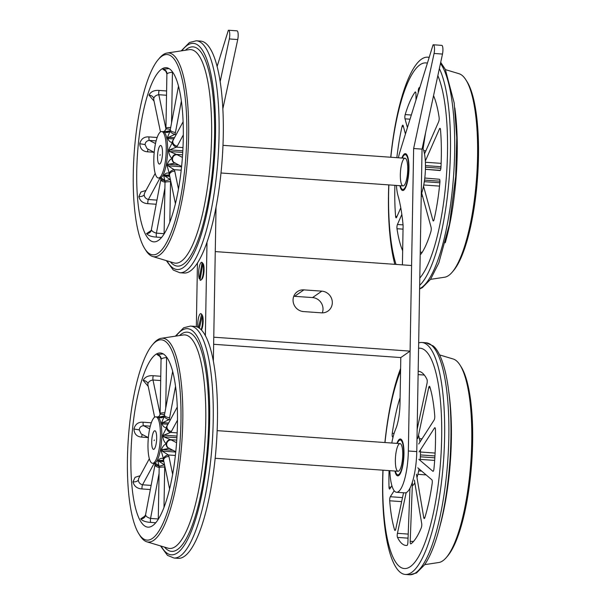 <?xml version="1.0" encoding="UTF-8"?>
<svg xmlns="http://www.w3.org/2000/svg" width="605" height="605" viewBox="0 0 605 605"><rect width="100%" height="100%" fill="white"/><g stroke="black" fill="none" stroke-linecap="round" stroke-linejoin="round"><path stroke-width="0.91" d="M202.864 263.833L200.005 280.092A9.022 2.329 94.1 0 0 201.064 279.994A9.022 2.329 94.1 0 0 203.22 273.135A9.022 2.329 94.1 0 0 202.97 264.211A9.022 2.329 94.1 0 0 202.864 263.833L203.56 264.71M202.123 262.464L199.264 278.754A9.022 2.329 94.1 0 1 199.136 267.773A9.022 2.329 94.1 0 1 202.123 262.464L203.212 263.848M200.399 277.876L199.264 278.754M202.872 316.944L202.206 316.135L199.408 328.243M202.206 316.135A9.022 2.329 94.1 0 1 202.289 316.589A9.022 2.329 94.1 0 1 201.117 329.748M197.85 327.275A9.022 2.329 94.1 0 1 198.682 317.126A9.022 2.329 94.1 0 1 201.397 314.01A9.022 2.329 94.1 0 1 201.563 314.26L198.485 327.623M201.563 314.26L202.236 315.069M417.783 438.534L428.688 387.737A2.912 0.749 94.1 0 1 429.452 386.277A2.912 0.749 94.1 0 1 429.83 386.799A87.309 22.529 94.1 0 1 434.753 415.945A2.912 0.749 94.1 0 1 434.133 420.006L418.705 444.002M416.421 474.222L423.75 517.593A2.912 0.749 94.1 0 0 424.226 518.545A2.912 0.749 94.1 0 0 424.854 517.615A87.309 22.529 94.1 0 0 432.182 483.471A2.912 0.749 94.1 0 0 431.864 479.788L417.798 467.816M409.948 488.273L407.899 542.239A2.912 0.749 94.1 0 1 406.953 545.453A87.309 22.529 94.1 0 1 406.046 545.46A87.309 22.529 94.1 0 1 401.962 543.63A87.309 22.529 94.1 0 1 397.5 537.406A2.912 0.749 94.1 0 1 397.432 533.33L406.167 492.667M391.896 485.694L389.915 488.78A2.912 0.749 94.1 0 1 389.575 489.037A2.912 0.749 94.1 0 1 389.007 487.093A87.309 22.529 94.1 0 1 389.06 470.622M383.041 470.191A110.458 28.495 -85.9 0 0 405.017 568.564A110.458 28.495 -85.9 0 0 439.903 469.533A110.458 28.495 -85.9 0 0 425.209 350.499A110.458 28.495 -85.9 0 0 418.577 348.23M400.563 371.092A110.458 28.495 -85.9 0 0 384.999 442.542M418.176 371.266A87.309 22.529 94.1 0 1 418.403 371.281A87.309 22.529 94.1 0 1 426.948 379.335A2.912 0.749 94.1 0 1 427.017 383.411L417.163 429.316M393.016 437.309L392.584 436.946A2.912 0.749 94.1 0 1 392.267 433.271A87.309 22.529 94.1 0 1 399.595 399.126A2.912 0.749 94.1 0 1 400.086 398.226M403.543 492.765L395.761 528.997A2.912 0.749 94.1 0 1 394.997 530.456A2.912 0.749 94.1 0 1 394.619 529.942A87.309 22.529 94.1 0 1 389.696 500.789A2.912 0.749 94.1 0 1 390.316 496.728L394.18 490.715M414.364 480.075L421.685 523.438A2.912 0.749 94.1 0 1 421.307 527.704A87.309 22.529 94.1 0 1 410.931 543.834A2.912 0.749 94.1 0 1 410.772 543.887A2.912 0.749 94.1 0 1 410.205 541.293L412.421 483.1M419.121 451.92L434.534 427.954A2.912 0.749 94.1 0 1 434.874 427.697A2.912 0.749 94.1 0 1 435.441 429.648A87.309 22.529 94.1 0 1 433.951 468.769A2.912 0.749 94.1 0 1 433.021 471.325A2.912 0.749 94.1 0 1 432.885 471.265L418.826 459.286M424.71 564.646L438.822 562.506A102.169 26.363 -85.9 0 0 446.399 557.439L447.738 555.866A100.407 25.909 -85.9 0 0 471.719 462.591A100.407 25.909 -85.9 0 0 461.146 366.864L460.042 365.118A102.169 26.363 -85.9 0 0 456.518 360.882A102.169 26.363 -85.9 0 0 453.251 359.022L439.593 354.916M446.399 557.439A102.169 26.363 -85.9 0 0 470.803 462.522A102.169 26.363 -85.9 0 0 460.042 365.118M382.935 470.183A116.273 30 -85.9 0 0 405.403 574.455A116.273 30 -85.9 0 0 442.648 471.446A116.273 30 -85.9 0 0 427.289 344.918A116.273 30 -85.9 0 0 421.851 342.483A116.273 30 -85.9 0 0 418.668 342.899M400.608 368.483A116.273 30 -85.9 0 0 384.893 442.535M407.43 127.602L405.017 118.837A2.912 0.749 94.1 0 1 405.199 114.579A87.309 22.529 94.1 0 1 415.068 92.141A2.912 0.749 94.1 0 1 415.37 91.937A2.912 0.749 94.1 0 1 415.938 94.002L416.013 99.901M425.58 132.707L423.069 148.724M433.543 95.681A87.309 22.529 94.1 0 1 439.117 117.43A2.912 0.749 94.1 0 1 438.685 121.673L424.498 153.927M424.786 178.021L439.366 179.254A2.912 0.749 94.1 0 1 439.888 182.468A87.309 22.529 94.1 0 1 437.476 201.783A87.309 22.529 94.1 0 1 434.065 219.615A2.912 0.749 94.1 0 1 433.324 220.969A2.912 0.749 94.1 0 1 432.923 220.379L423.515 186.136M394.891 185.327A87.309 22.529 94.1 0 0 395.602 216.378A2.912 0.749 94.1 0 0 396.146 217.838A2.912 0.749 94.1 0 0 396.623 217.324L400.782 207.855M427.395 63.162A110.458 28.495 -85.9 0 0 393.492 136.753A110.458 28.495 -85.9 0 0 390.838 157.247M388.871 184.903A110.458 28.495 -85.9 0 0 396.033 264.415M419.802 278.05A110.458 28.495 -85.9 0 0 445.87 182.808A110.458 28.495 -85.9 0 0 437.846 75.64M396.85 157.678A87.309 22.529 94.1 0 1 402.053 126.536A2.912 0.749 94.1 0 1 402.794 125.182A2.912 0.749 94.1 0 1 403.195 125.772L405.448 133.985M402.665 250.667A87.309 22.529 94.1 0 1 397.001 228.72A2.912 0.749 94.1 0 1 397.432 224.478L401.833 214.473M421.685 193.071L431.093 227.314A2.912 0.749 94.1 0 1 430.919 231.571A87.309 22.529 94.1 0 1 421.05 254.009A2.912 0.749 94.1 0 1 420.747 254.213A2.912 0.749 94.1 0 1 420.233 253.064M425.315 161.081L439.495 128.827A2.912 0.749 94.1 0 1 439.971 128.313A2.912 0.749 94.1 0 1 440.516 129.772A87.309 22.529 94.1 0 1 440.962 167.449A2.912 0.749 94.1 0 1 439.994 170.542L425.406 169.317M419.946 87.211A87.309 22.529 94.1 0 0 419.076 87.816A2.912 0.749 94.1 0 0 418.267 91.491L418.282 92.573M430.548 279.351L444.652 277.219A102.169 26.363 -85.9 0 0 452.23 272.144L453.568 270.571A100.407 25.909 -85.9 0 0 477.557 177.295A100.407 25.909 -85.9 0 0 466.977 81.569L465.873 79.822A102.169 26.363 -85.9 0 0 459.082 73.734L445.424 69.62M452.23 272.144A102.169 26.363 -85.9 0 0 476.642 177.227A102.169 26.363 -85.9 0 0 465.873 79.822M429.164 57.437A116.273 30 -85.9 0 0 427.69 57.188A116.273 30 -85.9 0 0 393.598 134.938A116.273 30 -85.9 0 0 390.732 157.239M388.765 184.896A116.273 30 -85.9 0 0 394.831 264.325M419.673 285.378A116.273 30 -85.9 0 0 448.668 184.17A116.273 30 -85.9 0 0 439.374 68.554M183.277 138.681A87.309 22.529 -85.9 0 0 166.201 67.684A87.309 22.529 -85.9 0 0 137.554 153.178A87.309 22.529 -85.9 0 0 153.844 241.864A87.309 22.529 -85.9 0 0 183.277 138.681M133.281 173.28A100.407 25.909 94.1 0 1 158.17 59.668A100.407 25.909 94.1 0 1 185.864 156.604A100.407 25.909 94.1 0 1 144.761 248.67A100.407 25.909 94.1 0 1 133.281 173.28M158.17 59.668L159.501 58.088A102.169 26.363 94.1 0 1 167.086 53.021A102.169 26.363 94.1 0 1 187.686 156.733A102.169 26.363 94.1 0 1 152.649 256.505A102.169 26.363 94.1 0 1 145.865 250.417L144.761 248.67M196.3 40.777L200.505 41.079A116.273 30 94.1 0 1 222.201 159.183A116.273 30 94.1 0 1 184.049 273.044L179.844 272.749A116.273 30 94.1 0 0 217.997 158.888A116.273 30 94.1 0 0 196.3 40.777L189.478 42.501L181.19 50.88M165.694 71.103L162.919 69.265L169.014 68.592M154.056 101.126L148.966 95.076C150.887 91.597 154.275 90.054 159.123 90.432A2.912 0.749 -85.9 0 0 158.82 94.713C156.15 95.091 154.472 96.308 153.791 98.365L153.723 99.53M154.101 152.279L147.522 151.81C142.674 151.431 140.088 148.739 139.77 143.725C141.071 138.855 144.149 136.586 149.004 136.911A2.912 0.749 -85.9 0 0 149.412 140.413C146.833 140.685 145.381 142.077 145.056 144.58L147.007 148.626L154.199 152.324M156.173 204.256L147.839 203.666C142.984 203.34 139.989 200.996 138.847 196.633L140.942 192.004L145.956 190.454M161.641 237.47L156.559 237.107C151.711 236.835 148.376 235.655 146.546 233.59L150.932 230.664M166.224 150.479A23.285 6.005 -85.9 0 0 161.671 131.55A23.285 6.005 -85.9 0 0 154.033 154.351A23.285 6.005 -85.9 0 0 158.374 177.999A23.285 6.005 -85.9 0 0 166.224 150.479M162.503 153.057A9.309 2.405 -85.9 0 0 160.68 145.48A9.309 2.405 -85.9 0 0 157.625 154.6A9.309 2.405 -85.9 0 0 159.365 164.061A9.309 2.405 -85.9 0 0 162.503 153.057A9.309 2.405 -85.9 0 0 160.68 145.48A9.309 2.405 -85.9 0 0 157.542 156.491A9.309 2.405 -85.9 0 0 159.365 164.061A9.309 2.405 -85.9 0 0 162.503 153.057M166.874 131.928L166.375 131.928C167.956 131.988 169.15 131.557 169.952 130.642A4.364 1.391 25.8 0 0 170.013 131.247C168.016 132.661 166.314 132.888 164.908 131.905A23.398 6.035 -85.9 0 0 164.492 131.693L165.944 129.152A4.364 1.112 -164.2 0 1 170.307 129.47M169.922 130.71L165.475 131.648A4.364 4.205 110.3 0 0 164.492 131.693M181.364 101.118L175.45 132.404A8.735 7.691 -25.7 0 1 174.785 134.408L168.561 137.327A4.364 3.282 -175.6 0 0 167.517 137.206L170.013 131.247A4.364 1.391 -154.2 0 0 174.785 134.408L176.206 134.507M182.997 147.59L176.418 147.121L169.634 149.866A4.364 0.998 -179.5 0 0 168.636 149.821L172.349 142.47C170.444 142.417 168.939 141.184 167.842 138.764L167.517 137.206M182.748 152.422L169.612 151.492L176.289 154.373A4.364 3.766 106.1 0 0 172.07 158.548C170.277 156.937 169.12 154.57 168.606 151.439A23.398 6.035 -85.9 0 0 168.629 150.63A23.398 6.035 -85.9 0 0 168.636 149.821M181.591 166.761L168.054 165.8L174.164 169.68A8.735 5.679 -162.7 0 1 174.769 171.238L178.498 189.131M175.427 163.01L168.334 164.303L178.921 165.052M168.598 175.004L165.127 175.193L169.551 175.503M169.725 176.342L164.704 175.987L170.285 179.556A4.364 0.537 -13.5 0 0 165.036 181.167L163.728 175.813A23.398 6.035 -85.9 0 0 164.152 175.019C165.619 173.143 167.328 172.576 169.279 173.332L167.056 165.672A23.398 6.035 -85.9 0 0 167.335 164.189C168.462 161.263 170.035 159.38 172.07 158.548A4.364 3.766 106.1 0 0 174.648 162.889A4.364 3.766 106.1 0 0 174.777 162.919M169.823 222.285L170.527 181.772A4.364 0.855 1 0 0 165.157 182.279A4.364 0.855 1 0 0 164.999 182.498L164.878 181.379A4.364 0.537 166.5 0 1 165.036 181.167C163.395 179.08 161.815 178.089 160.295 178.188L159.78 178.097A23.285 6.005 -85.9 0 0 167.623 150.584A23.285 6.005 -85.9 0 0 163.07 131.648L161.671 131.55M164.379 131.361L165.778 129.387A4.364 1.127 16.4 0 1 165.936 129.19L164.401 131.346L163.07 131.648M144.55 193.063L144.179 194.84C144.413 197.215 145.82 198.773 148.384 199.506A2.912 0.749 -85.9 0 0 147.839 203.666M151.046 231.148L150.206 231.367L151.5 229.953C152.112 231.367 153.753 232.426 156.408 233.144A2.912 0.749 -85.9 0 0 156.559 237.107M172.705 72.237L172.44 72.222C169.687 72.494 167.887 73.031 167.048 73.848L166.897 73.969C165.861 71.11 165.278 70.021 165.157 70.702L166.08 70.982M164.394 180.403A4.364 1.959 -4.8 0 1 160.975 179.11A4.364 3.842 154.3 0 0 160.968 179.08A4.364 1.966 174.7 0 1 160.877 178.762A4.364 1.966 174.7 0 1 160.885 178.588M173.809 138.953L168.833 138.598A4.364 2.836 154.2 0 0 167.842 138.764M173.219 140.042A4.364 3.252 48.2 0 0 172.349 142.47L172.349 142.47A4.364 3.252 -131.8 0 0 176.418 147.121A8.735 4.182 -4.3 0 0 177.28 146.07A4.364 3.66 -151.6 0 1 172.78 141.948A4.364 3.66 -151.6 0 1 173.151 140.171L183.103 121.764M181.228 170.186L174.164 169.68A4.364 2.723 -29.6 0 0 169.279 173.332A4.364 2.723 150.4 0 0 169.385 175.004L169.513 175.299A4.364 3.116 -11.8 0 1 169.574 174.104A4.364 3.116 -11.8 0 1 174.769 171.238M177.446 423.976A87.309 22.529 -85.9 0 0 160.363 352.972A87.309 22.529 -85.9 0 0 131.716 438.474A87.309 22.529 -85.9 0 0 148.013 527.159A87.309 22.529 -85.9 0 0 177.446 423.976M127.443 458.575A100.407 25.909 94.1 0 1 152.331 344.956A100.407 25.909 94.1 0 1 180.033 441.9A100.407 25.909 94.1 0 1 138.931 533.958A100.407 25.909 94.1 0 1 127.443 458.575M152.331 344.956L153.67 343.383A102.169 26.363 94.1 0 1 161.255 338.316A102.169 26.363 94.1 0 1 181.855 442.028A102.169 26.363 94.1 0 1 146.818 541.8A102.169 26.363 94.1 0 1 140.027 535.705L138.931 533.958M190.462 326.072L194.666 326.367A116.273 30 94.1 0 1 216.371 444.478A116.273 30 94.1 0 1 178.218 558.339L174.006 558.037A116.273 30 94.1 0 0 212.158 444.176A116.273 30 94.1 0 0 190.462 326.072L183.648 327.789L175.359 336.176M159.864 356.39L157.088 354.56L163.176 353.887M148.225 386.413L143.128 380.371C145.056 376.892 148.444 375.342 153.292 375.728A2.912 0.749 -85.9 0 0 152.989 380.008C150.312 380.386 148.641 381.604 147.96 383.653L147.862 384.719M148.263 437.566L141.691 437.105C136.843 436.727 134.257 434.027 133.932 429.013C135.24 424.15 138.318 421.882 143.173 422.207A2.912 0.749 -85.9 0 0 143.582 425.708C140.995 425.98 139.543 427.364 139.226 429.875L141.177 433.921L148.361 437.619M150.343 489.543L142.009 488.953C137.154 488.636 134.159 486.291 133.009 481.928L135.104 477.3L140.126 475.749M155.81 522.758L150.728 522.402C145.881 522.123 142.538 520.95 140.715 518.878L145.102 515.952M160.393 435.774A23.285 6.005 -85.9 0 0 155.833 416.845A23.285 6.005 -85.9 0 0 148.195 439.638A23.285 6.005 -85.9 0 0 152.543 463.286A23.285 6.005 -85.9 0 0 160.393 435.774M156.672 438.353A9.309 2.405 -85.9 0 0 154.85 430.775A9.309 2.405 -85.9 0 0 151.794 439.895A9.309 2.405 -85.9 0 0 153.526 449.356A9.309 2.405 -85.9 0 0 156.672 438.353A9.309 2.405 -85.9 0 0 154.85 430.775A9.309 2.405 -85.9 0 0 151.711 441.779A9.309 2.405 -85.9 0 0 153.526 449.356A9.309 2.405 -85.9 0 0 156.672 438.353M161.036 417.223L160.544 417.216C162.125 417.276 163.32 416.853 164.121 415.938A4.364 1.391 25.8 0 0 164.174 416.535C162.185 417.957 160.484 418.176 159.07 417.2A23.398 6.035 -85.9 0 0 158.661 416.989L160.113 414.44A4.364 1.112 -164.2 0 1 164.477 414.765M164.091 416.006L159.644 416.943A4.364 4.205 110.3 0 0 158.661 416.989M175.526 386.413L169.612 417.7A8.735 7.691 -25.7 0 1 168.954 419.696L162.73 422.615A4.364 3.282 -175.6 0 0 161.686 422.494L164.174 416.535A4.364 1.391 -154.2 0 0 168.954 419.696L170.376 419.802M177.167 432.877L170.58 432.416L163.804 435.161A4.364 0.998 -179.5 0 0 162.805 435.116L166.519 427.765C164.605 427.712 163.108 426.472 162.011 424.06L161.686 422.494M176.917 437.717L163.773 436.78L170.459 439.669A4.364 3.766 106.1 0 0 166.239 443.843C164.447 442.232 163.289 439.865 162.775 436.734A23.398 6.035 -85.9 0 0 162.79 435.918A23.398 6.035 -85.9 0 0 162.805 435.116M175.76 452.048L162.216 451.088L168.334 454.975A8.735 5.679 -162.7 0 1 168.939 456.533L172.667 474.418M169.597 448.305L162.503 449.598L173.083 450.347M162.768 460.292L159.296 460.481L163.721 460.798M163.894 461.63L158.865 461.275L164.454 464.852A4.364 0.537 -13.5 0 0 159.206 466.463L157.89 461.101A23.398 6.035 -85.9 0 0 158.321 460.314C159.78 458.431 161.49 457.872 163.441 458.62L161.225 450.967A23.398 6.035 -85.9 0 0 161.505 449.477C162.624 446.558 164.205 444.675 166.239 443.843A4.364 3.766 106.1 0 0 168.81 448.176A4.364 3.766 106.1 0 0 168.946 448.214M163.985 507.58L164.696 467.068A4.364 0.855 1 0 0 159.327 467.574A4.364 0.855 1 0 0 159.168 467.794L159.039 466.667A4.364 0.537 166.5 0 1 159.206 466.463C157.565 464.375 155.984 463.377 154.457 463.475L153.942 463.392A23.285 6.005 -85.9 0 0 161.792 435.872A23.285 6.005 -85.9 0 0 157.239 416.943L155.833 416.845M138.719 478.358L138.348 480.136C138.583 482.51 139.982 484.068 142.546 484.802A2.912 0.749 -85.9 0 0 142.009 488.953M145.563 514.84L145.661 515.241C146.281 516.655 147.915 517.721 150.569 518.432A2.912 0.749 -85.9 0 0 150.728 522.402M166.867 357.532L166.609 357.51C163.849 357.782 162.057 358.326 161.217 359.136L161.059 359.264C160.022 356.405 159.448 355.316 159.319 355.997L160.249 356.277M158.563 465.699A4.364 1.959 -4.8 0 1 155.137 464.406A4.364 3.842 154.3 0 0 155.137 464.368A4.364 1.966 174.7 0 1 155.046 464.05A4.364 1.966 174.7 0 1 155.046 463.884M167.971 424.249L162.995 423.893A4.364 2.836 154.2 0 0 162.011 424.06M167.381 425.338A4.364 3.252 48.2 0 0 166.519 427.765L166.519 427.765A4.364 3.252 -131.8 0 0 170.58 432.416A8.735 4.182 -4.3 0 0 171.442 431.357A4.364 3.66 -151.6 0 1 166.95 427.243A4.364 3.66 -151.6 0 1 167.313 425.459L177.265 407.052M175.389 455.474L168.334 454.975A4.364 2.723 -29.6 0 0 163.441 458.62A4.364 2.723 150.4 0 0 163.554 460.299L163.675 460.586A4.364 3.116 -11.8 0 1 163.743 459.399A4.364 3.116 -11.8 0 1 168.939 456.533M160.174 154.668L159.985 155.356L160.174 154.668M154.343 439.956L154.146 440.644L154.343 439.956M421.261 194.266A27.724 7.154 -85.9 0 0 422.729 189.546A27.724 7.154 -85.9 0 0 422.419 147.401M399.905 185.682A18.483 4.772 -85.9 0 0 402.726 190.514A18.483 4.772 -85.9 0 0 407.15 183.058A18.483 4.772 -85.9 0 0 408.859 163.94A18.483 4.772 -85.9 0 0 405.342 153.647A18.483 4.772 -85.9 0 0 401.871 158.034M406.371 180.313A13.862 3.577 -85.9 0 0 407.657 165.974A13.862 3.577 -85.9 0 0 405.017 158.253A13.862 3.577 -85.9 0 0 400.465 171.828A13.862 3.577 -85.9 0 0 403.051 185.909A13.862 3.577 -85.9 0 0 406.371 180.313M412.315 485.785A27.724 7.154 -85.9 0 0 414.69 483.085A27.724 7.154 -85.9 0 0 414.833 482.835M416.989 477.557A27.724 7.154 -85.9 0 0 419.023 468.86M420.097 460.375A27.724 7.154 -85.9 0 0 420.46 449.84M419.946 442.081A27.724 7.154 -85.9 0 0 418.501 435.184M394.929 471.038A18.483 4.772 -85.9 0 0 397.75 475.87A18.483 4.772 -85.9 0 0 400.132 473.874A18.483 4.772 -85.9 0 0 403.981 453.304A18.483 4.772 -85.9 0 0 400.359 439.003A18.483 4.772 -85.9 0 0 396.888 443.382M399.86 469.76A13.862 3.577 -85.9 0 0 402.748 454.34A13.862 3.577 -85.9 0 0 400.034 443.609A13.862 3.577 -85.9 0 0 395.488 457.183A13.862 3.577 -85.9 0 0 398.075 471.257A13.862 3.577 -85.9 0 0 399.86 469.76M201.064 279.994L201.904 279.207A8.152 2.102 -85.9 0 0 203.998 271.486A8.152 2.102 -85.9 0 0 203.015 263.538A8.152 2.102 -85.9 0 0 202.819 263.349M201.412 330.05A8.152 2.102 -85.9 0 0 203.144 322.079A8.152 2.102 -85.9 0 0 202.115 314.902L201.397 314.01M220.129 81.728L229.325 38.947A5.823 1.505 -85.9 0 0 228.622 30.25A5.823 1.505 -85.9 0 0 228.312 30.348L217.089 66.588M197.449 263.107L196.338 326.67M205.367 335.767L207.001 242.401M222.821 108.93L237.742 39.544A5.823 1.505 -85.9 0 0 237.039 30.847L228.622 30.25M213.346 361.427L216.03 207.417M395.337 471.068A17.462 4.507 -85.9 0 0 397.818 474.849A17.462 4.507 -85.9 0 0 403.55 457.751A17.462 4.507 -85.9 0 0 400.291 440.017A17.462 4.507 -85.9 0 0 399.353 440.311A17.462 4.507 -85.9 0 0 397.303 443.412M389.824 470.675A34.924 9.007 -85.9 0 0 396.585 492.273A34.924 9.007 -85.9 0 0 408.352 450.997L413.639 148.52L434.072 53.467A5.823 1.505 -85.9 0 0 433.369 44.77A5.823 1.505 -85.9 0 0 433.059 44.868L399.844 152.089A29.259 7.547 -85.9 0 0 398.385 157.784M396.419 185.432A29.259 7.547 -85.9 0 0 397.999 195.604A103.848 26.794 94.1 0 1 403.104 225.544L402.416 264.869M213.641 344.283L400.797 357.563L399.988 403.966A25.108 6.481 94.1 0 1 395.708 429.021A34.924 9.007 -85.9 0 0 391.783 443.026M400.321 185.712A17.462 4.507 -85.9 0 0 402.801 189.501A17.462 4.507 -85.9 0 0 408.526 172.402A17.462 4.507 -85.9 0 0 405.267 154.661A17.462 4.507 -85.9 0 0 404.337 154.963A17.462 4.507 -85.9 0 0 402.28 158.064M396.585 492.273L404.995 492.863A34.924 9.007 -85.9 0 0 416.769 451.595L422.048 149.117L442.489 54.064A5.823 1.505 -85.9 0 0 441.786 45.367L433.369 44.77M413.639 148.52L422.048 149.117M410.099 351.119L411.597 265.519L215.259 251.589L213.769 337.197L410.099 351.119L400.797 357.563M303.891 289.878A11.056 10.466 55.3 0 0 297.41 291.625A11.056 10.466 55.3 0 0 293.546 303.46A11.056 10.466 55.3 0 0 303.513 311.567L321.467 312.838A11.056 10.466 55.3 0 0 327.948 311.091A11.056 10.466 55.3 0 0 331.82 299.248A11.056 10.466 55.3 0 0 321.845 291.149L303.891 289.878L294.59 296.314L312.543 297.584L321.845 291.149M294.59 296.314A11.056 10.466 55.3 0 0 293.758 296.291M322.299 312.861A11.056 10.466 55.3 0 0 312.543 297.584M439.427 528.059A107.047 27.618 -85.9 0 0 448.993 393.22M431.501 345.213A116.273 30 -85.9 0 0 426.064 342.785L433.044 345.841C437.77 349.44 441.877 358.137 445.363 371.939C450.642 395.231 452.2 424.294 450.044 459.135C448.063 487.668 443.926 512.79 437.634 534.495C433.77 547.57 429.444 557.651 424.657 564.722L416.467 573.003L409.608 574.75A116.273 30 -85.9 0 0 446.853 471.749A116.273 30 -85.9 0 0 431.501 345.213M394.619 529.942L395.451 530.003M389.696 500.789L401.637 501.636M389.007 487.093L390.913 487.229M392.267 433.271L394.105 433.399M399.595 399.126L400.071 399.156M418.168 371.334L419.303 371.409M397.5 537.406L408.057 538.155M418.115 374.608L424.324 375.055M392.584 436.946L393.091 436.984M390.316 496.728L402.507 497.59M397.432 533.33L408.209 534.094M410.205 541.293L413.442 541.528M418.652 470.887L421.655 471.098M418.925 469.45L419.794 469.51M417.889 474.328L426.132 474.91M423.75 517.593L424.839 517.668M420.339 456.798L434.836 457.826M420.18 459.384L434.662 460.413M434.534 427.954L435.177 428M420.475 452.018L435.116 453.054M420.422 454.922L434.957 455.951M428.688 387.737L430.147 387.843M419.394 438.648L422.033 438.837M445.265 242.756A107.047 27.618 -85.9 0 0 454.831 107.924M419.613 288.653A116.273 30 -85.9 0 0 452.805 185.236A116.273 30 -85.9 0 0 440.47 63.442M397.001 228.72L403.036 229.144M395.602 216.378L396.993 216.477M402.053 126.536L403.429 126.626M405.199 114.579L411.332 115.011M415.068 92.141L415.643 92.187M419.076 87.816L419.741 87.861M397.432 224.478L403.036 224.871M421.231 196.217L422.577 196.307M420.248 252.149L422.207 252.293M424.302 181.666L439.858 182.77M424.529 180.101L439.933 181.197M423.742 184.986L439.517 186.106M432.923 220.379L433.808 220.439M425.368 162.246L441.143 163.358M425.459 165.604L441 166.708M425.451 167.184L440.894 168.281M425.413 169.309L440.281 170.36M439.495 128.827L440.372 128.895M423.734 150.645L425.875 150.796M405.017 118.837L410.031 119.193M167.086 53.021L189.017 49.693A107.047 27.618 94.1 0 1 210.608 158.359A107.047 27.618 94.1 0 1 173.9 262.895L152.649 256.505M185.364 50.245A109.891 28.352 94.1 0 1 213.55 158.571A109.891 28.352 94.1 0 1 170.353 261.829M181.893 50.775A113.362 29.252 94.1 0 1 214.442 158.631A113.362 29.252 94.1 0 1 166.995 260.815M166.602 90.962L159.123 90.432M157.141 137.494L149.004 136.911M148.172 149.223A2.912 0.749 -85.9 0 0 147.522 151.81M156.113 140.889L149.412 140.413L155.493 143.544M166.526 95.257L158.82 94.713L165.914 128.744M172.448 71.889A2.912 0.749 -85.9 0 0 172.44 72.222L171.555 122.875M167.88 131.822L165.475 131.648A23.519 6.065 -85.9 0 1 165.883 131.86A4.364 4.174 123.6 0 0 164.908 131.905M174.459 137.743L168.561 137.327L168.833 138.598M182.839 150.804L169.634 149.866A23.519 6.065 -85.9 0 1 169.612 151.492A4.364 0.711 -178.5 0 0 168.606 151.439M183.323 134.892L177.28 146.07M182.597 154.82L176.289 154.373A8.735 0.923 -174.3 0 1 177.129 154.683L182.415 157.406M167.056 165.672A4.364 1.868 11.3 0 0 168.054 165.8A23.519 6.065 -85.9 0 0 168.334 164.303A4.364 1.596 10.1 0 1 167.335 164.189M163.728 175.813A4.364 3.736 30.3 0 0 164.704 175.987A23.519 6.065 -85.9 0 0 165.127 175.193A4.364 3.585 26.7 0 1 164.152 175.019M170.398 179.564L170.285 179.556A8.735 8.258 55.3 0 1 170.527 181.772M164.106 233.689L156.408 233.144L164.9 188.2M156.96 200.119L148.384 199.506L159.947 178.112M145.056 144.58L139.77 143.725M138.847 196.633C141.449 196.678 143.226 196.08 144.179 194.84M153.791 98.365C153.148 96.543 151.537 95.446 148.966 95.076M146.546 233.59C149.125 233.515 150.774 232.297 151.5 229.953M167.048 73.848C166.821 71.246 165.445 69.726 162.919 69.265M151.394 229.537L160.839 179.587A4.364 1.739 10.7 0 0 160.922 180.101A4.364 1.739 10.7 0 0 164.991 182.135M170.678 127.511A4.364 0.855 -179 0 0 166.103 128.063A4.364 0.855 -179 0 0 165.944 128.283L166.897 73.969M175.45 132.404A4.364 1.739 -169.3 0 1 170.345 130.241A4.364 1.739 -169.3 0 1 170.262 129.735L169.952 130.642M181.629 166.451L174.701 162.881A4.364 4.19 -62.8 0 1 177.129 154.683M161.255 338.316L183.186 334.988A107.047 27.618 94.1 0 1 204.77 443.654A107.047 27.618 94.1 0 1 168.061 548.183L146.818 541.8M179.526 335.541A109.891 28.352 94.1 0 1 207.712 443.866A109.891 28.352 94.1 0 1 164.522 547.117M176.063 336.07A113.362 29.252 94.1 0 1 208.604 443.926A113.362 29.252 94.1 0 1 161.164 546.111M160.764 376.257L153.292 375.728M151.311 422.782L143.173 422.207M142.341 434.519A2.912 0.749 -85.9 0 0 141.691 437.105M150.282 426.185L143.582 425.708L149.662 428.839M160.688 380.553L152.989 380.008L160.083 414.039M166.617 357.184A2.912 0.749 -85.9 0 0 166.609 357.51L165.725 408.171M162.042 417.11L159.644 416.943A23.519 6.065 -85.9 0 1 160.053 417.155A4.364 4.174 123.6 0 0 159.07 417.2M168.629 423.039L162.73 422.615L162.995 423.893M177.008 436.092L163.804 435.161A23.519 6.065 -85.9 0 1 163.773 436.78A4.364 0.711 -178.5 0 0 162.775 436.734M177.484 420.18L171.442 431.357M176.766 440.115L170.459 439.669A8.735 0.923 -174.3 0 1 171.291 439.971L176.584 442.694M161.225 450.967A4.364 1.868 11.3 0 0 162.216 451.088A23.519 6.065 -85.9 0 0 162.503 449.598A4.364 1.596 10.1 0 1 161.505 449.477M157.89 461.101A4.364 3.736 30.3 0 0 158.865 461.275A23.519 6.065 -85.9 0 0 159.296 460.481A4.364 3.585 26.7 0 1 158.321 460.314M164.568 464.859L164.454 464.852A8.735 8.258 55.3 0 1 164.696 467.068M158.276 518.984L150.569 518.432L159.07 473.496M151.121 485.407L142.546 484.802L154.116 463.407M139.226 429.875L133.932 429.013M133.009 481.928C135.618 481.966 137.395 481.368 138.348 480.136M147.96 383.653C147.31 381.838 145.707 380.742 143.128 380.371M140.715 518.878C143.294 518.803 144.943 517.593 145.661 515.241M161.217 359.136C160.99 356.542 159.614 355.014 157.088 354.56M145.563 514.832L155.001 464.874A4.364 1.739 10.7 0 0 155.084 465.389A4.364 1.739 10.7 0 0 159.16 467.431M164.847 412.807A4.364 0.855 -179 0 0 160.272 413.359A4.364 0.855 -179 0 0 160.113 413.578L161.059 359.264M169.612 417.7A4.364 1.739 -169.3 0 1 164.507 415.537A4.364 1.739 -169.3 0 1 164.424 415.022L164.121 415.938M175.79 451.738L168.863 448.176A4.364 4.19 -62.8 0 1 171.291 439.971M229.325 38.947L237.742 39.544M434.072 53.467L442.489 54.064M408.352 450.997L416.769 451.595M426.064 342.785L421.851 342.483M409.608 574.75L405.403 574.455M419.613 288.925L422.252 287.738L430.571 279.313L438.829 262.895L449.447 224.349L455.694 176.478L456.76 137.675L454.211 103.062L445.31 69.394L440.705 62.345M429.21 57.301L427.69 57.188M166.314 260.611L173.302 270.049L179.844 272.749M159.78 178.097L158.374 177.999M155.19 173.385L144.474 193.199M153.7 99.424L160.469 131.913M160.839 179.587L160.59 177.779M165.778 129.387L165.944 128.283M164.999 182.498L164.099 234.097M164.878 181.379C163.161 179.224 161.656 178.165 160.37 178.21M178.49 86.212L170.262 129.735M169.513 175.299L175.442 203.779M168.576 175.004L169.574 175.216M160.484 545.907L167.464 555.345L174.006 558.037M153.942 463.392L152.543 463.286M158.563 416.633L157.239 416.943M149.352 458.681L138.643 478.495M147.87 384.719L154.638 417.2M145.215 516.443L144.368 516.662L145.555 514.832M155.001 464.874L154.751 463.075M159.947 414.675L160.113 413.578M159.168 467.794L158.268 519.392M159.039 466.667C157.33 464.511 155.825 463.46 154.532 463.506M172.652 371.5L164.424 415.022M163.675 460.586L169.612 489.067M162.745 460.292L163.743 460.511M405.017 158.253L222.965 145.344M403.051 185.909L221.006 172.992M400.034 443.609L217.135 430.639M398.075 471.257L215.176 458.287"/></g></svg>
